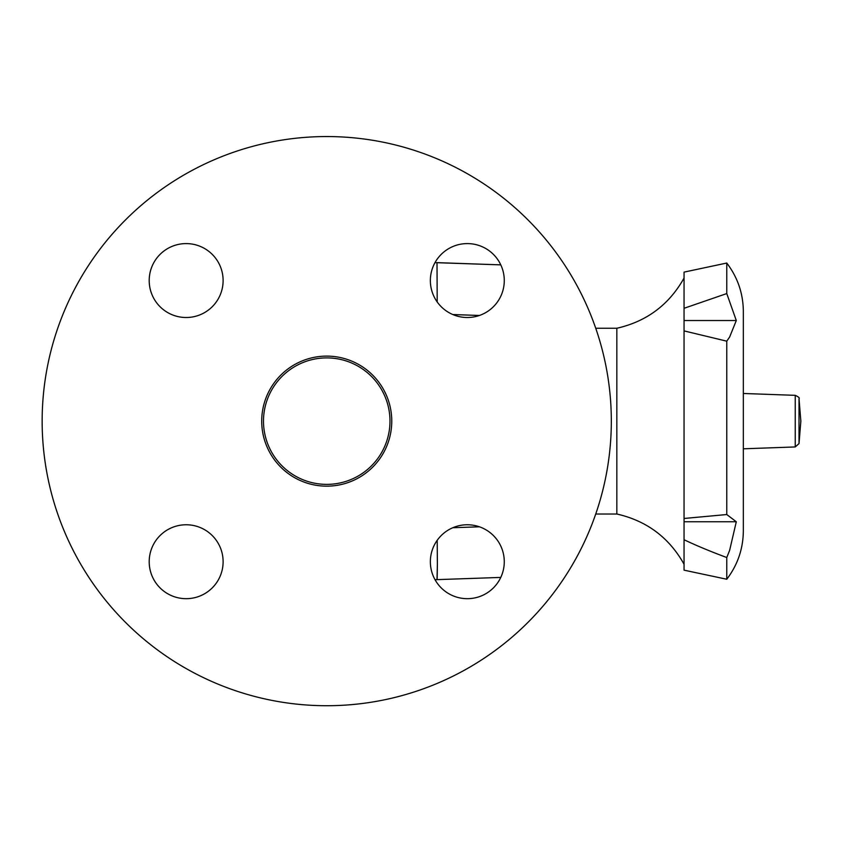 <?xml version="1.0" encoding="UTF-8"?>
<svg xmlns="http://www.w3.org/2000/svg" width="843" height="843" viewBox="0 0 843 843"><rect width="100%" height="100%" fill="white"/><g stroke="black" fill="none" stroke-linecap="round" stroke-linejoin="round"><path stroke-width="1.26" d="M326.736 484.377A63.246 63.246 0 0 0 389.982 421.142A63.246 63.246 0 0 0 326.736 357.896A63.246 63.246 0 0 0 263.49 421.142A63.246 63.246 0 0 0 326.736 484.377M437.201 301.963L437.011 262.637L500.784 264.871L434.999 262.637M434.999 579.636L437.011 579.636L437.38 564.589L437.159 578.783M437.011 579.636L500.784 577.413L437.011 579.636M437.38 564.589L437.201 540.31M595.738 514.019L616.844 514.019L616.844 328.254C646.686 321.478 669.089 304.744 684.052 278.042M684.052 521.343L684.052 524.335L684.052 518.477L726.771 514.536L736.297 521.754L729.638 550.321L726.771 557.529L726.771 579.246L684.052 570.163L684.052 524.335M726.771 557.529C710.375 551.427 696.139 545.495 684.052 539.731M736.297 320.519L684.052 320.519L684.052 272.12L726.771 263.037L726.771 293.564L736.297 320.519L729.638 337.01L726.771 341.173L726.771 514.536M684.052 308.296L726.771 293.564M726.771 579.246C737.657 564.936 743.178 548.793 743.336 530.827L743.336 311.457C743.178 293.48 737.657 277.336 726.771 263.037M736.297 521.754L684.052 521.754M684.052 318.991L684.052 518.477M726.771 341.173L684.052 330.899M743.336 448.803L795.244 446.948L799.016 443.597L799.016 398.676C799.817 398.001 798.563 396.884 795.244 395.335L743.336 393.481M280.761 467.117A65.016 65.016 0 0 0 372.711 467.117A65.016 65.016 0 0 0 372.711 375.156A65.016 65.016 0 0 0 280.761 375.156A65.016 65.016 0 0 0 280.761 467.117M125.502 622.366A284.586 284.586 0 0 0 527.971 622.366A284.586 284.586 0 0 0 527.971 219.907A284.586 284.586 0 0 0 125.502 219.907A284.586 284.586 0 0 0 125.502 622.366A284.586 284.586 0 0 1 125.502 219.907M160.022 254.417A36.955 36.955 0 0 1 212.288 254.417A36.955 36.955 0 0 1 212.288 306.683A36.955 36.955 0 0 1 160.022 306.683A36.955 36.955 0 0 1 160.022 254.417M160.022 587.856A36.955 36.955 0 0 1 160.022 535.59A36.955 36.955 0 0 1 212.288 535.59A36.955 36.955 0 0 1 212.288 587.856A36.955 36.955 0 0 1 160.022 587.856M493.45 587.856A36.955 36.955 0 0 1 441.184 587.856A36.955 36.955 0 0 1 441.184 535.59A36.955 36.955 0 0 1 493.45 535.59A36.955 36.955 0 0 1 493.45 587.856M493.45 254.417A36.955 36.955 0 0 1 493.45 306.683A36.955 36.955 0 0 1 441.184 306.683A36.955 36.955 0 0 1 441.184 254.417A36.955 36.955 0 0 1 493.45 254.417M452.807 314.544L479.425 315.472M479.425 526.801L452.807 527.729M795.244 395.335L795.244 446.948M684.052 564.23C669.089 537.539 646.686 520.805 616.844 514.019M595.738 328.254L616.844 328.254M799.016 443.597L800.85 421.142L799.016 398.676"/></g></svg>
